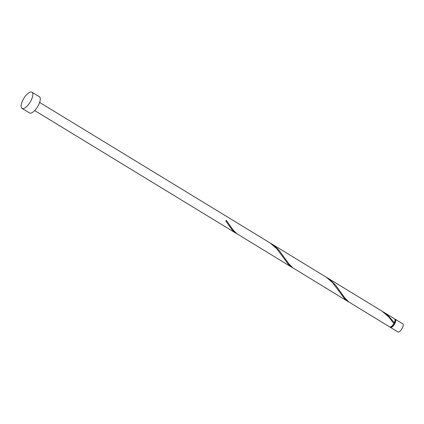 <?xml version="1.0" encoding="UTF-8"?>
<svg xmlns="http://www.w3.org/2000/svg" width="424" height="424" viewBox="0 0 424 424"><rect width="100%" height="100%" fill="white"/><g stroke="black" fill="none" stroke-linecap="round" stroke-linejoin="round"><path stroke-width="0.64" d="M395.332 319.267L402.8 323.819A4.749 1.844 121.4 0 1 402.106 328.494A4.749 1.844 121.4 0 1 398.157 332.029A4.749 1.844 121.4 0 1 397.86 331.928L390.393 327.376A4.749 1.844 -58.6 0 0 390.69 327.476A4.749 1.844 -58.6 0 0 394.638 323.941A4.749 1.844 -58.6 0 0 395.332 319.267A4.749 1.844 -58.6 0 0 395.036 319.166A4.749 1.844 -58.6 0 0 394.887 319.155M390.578 326.931L390.637 326.968A4.272 1.664 -58.6 0 0 390.907 327.063A4.272 1.664 -58.6 0 0 394.463 323.878A4.272 1.664 -58.6 0 0 395.083 319.675L395.025 319.638M31.911 92.178L39.379 96.73A9.492 3.694 121.4 0 1 37.996 106.074A9.492 3.694 121.4 0 1 30.093 113.15A9.492 3.694 121.4 0 1 29.5 112.943L22.032 108.39A9.492 3.694 121.4 0 1 23.415 99.046A9.492 3.694 121.4 0 1 31.318 91.971A9.492 3.694 121.4 0 1 31.911 92.178A9.492 3.694 121.4 0 1 30.528 101.522A9.492 3.694 121.4 0 1 22.626 108.597A9.492 3.694 121.4 0 1 22.032 108.39M39.644 102.449L270.289 243.074L276.734 248.681L288.272 264.178L290.535 266.341L293.148 268.058M292.242 267.544L236.825 233.688L232.824 229.676L226.278 220.305A4.749 1.844 -58.6 0 1 225.844 221.137L232.267 230.041L234.53 232.204L237.149 233.921M393.79 323.459L394.288 322.722A4.749 1.844 -58.6 0 0 394.585 318.811L382.072 311.205M394.288 322.722L388.824 316.288L382.967 311.73M326.962 277.593L382.294 311.354L388.744 316.956L393.854 323.554A4.749 1.844 -58.6 0 1 389.942 327.021A4.749 1.844 -58.6 0 1 389.645 326.92L348.835 301.962L344.829 297.95L335.718 285.273L329.57 279.363L326.067 277.063M348.247 301.681L292.83 267.825L288.829 263.813L279.713 251.135L276.814 248.008L270.963 243.456L326.289 277.216L332.739 282.819L344.272 298.321L346.535 300.478L349.153 302.195M270.963 243.456L270.062 242.926M390.091 327.031A4.749 1.844 -58.6 0 0 390.393 327.376M236.237 233.407L34.699 110.553"/></g></svg>
